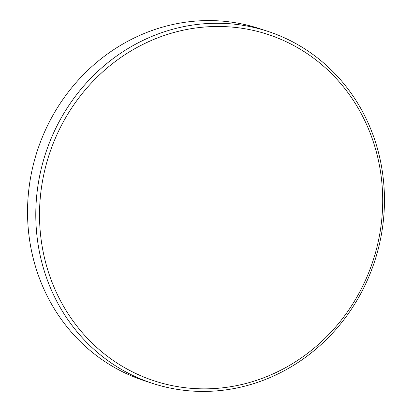 <?xml version="1.0" encoding="UTF-8"?>
<svg xmlns="http://www.w3.org/2000/svg" width="412" height="412" viewBox="0 0 412 412"><rect width="100%" height="100%" fill="white"/><g stroke="black" fill="none" stroke-linecap="round" stroke-linejoin="round"><path stroke-width="0.62" d="M374.611 145.863A182.3 170.419 -71.9 0 1 263.18 377.989A182.3 170.419 -71.9 0 1 47.607 269.469A182.3 170.419 -71.9 0 1 159.037 37.343A182.3 170.419 -71.9 0 1 374.611 145.863M376.244 144.555A185.215 173.143 -71.9 0 1 331.701 334.081A185.215 173.143 -71.9 0 1 152.692 383.428A185.215 173.143 -71.9 0 1 44.007 270.133A185.215 173.143 -71.9 0 1 88.544 80.613A185.215 173.143 -71.9 0 1 267.558 31.261A185.215 173.143 -71.9 0 1 376.244 144.555M152.692 383.428L144.442 380.739A185.215 173.143 -71.9 0 1 35.756 267.445A185.215 173.143 -71.9 0 1 80.299 77.92A185.215 173.143 -71.9 0 1 259.308 28.572L267.558 31.261"/></g></svg>
